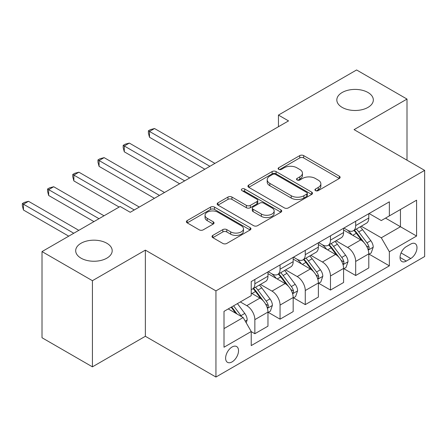 <?xml version="1.0" encoding="UTF-8"?>
<svg xmlns="http://www.w3.org/2000/svg" width="447" height="447" viewBox="0 0 447 447"><rect width="100%" height="100%" fill="white"/><g stroke="black" fill="none" stroke-linecap="round" stroke-linejoin="round"><path stroke-width="0.67" d="M315.509 190.612A1.961 1.129 0 0 0 318.281 190.612L339.312 178.47A2.799 1.615 0 0 0 340.133 177.33A2.799 1.615 0 0 0 339.312 176.185L303.686 155.617A2.799 1.615 0 0 0 299.725 155.617L278.693 167.759A1.961 1.129 0 0 0 278.123 168.558A1.961 1.129 0 0 0 278.693 169.357A1.961 1.129 0 0 0 281.465 169.357L284.186 167.787A8.957 5.174 0 0 1 296.853 167.787L299.825 169.502A8.957 5.174 0 0 1 302.446 173.157A8.957 5.174 0 0 1 299.825 176.816L297.104 178.387A1.961 1.129 0 0 0 296.529 179.186A1.961 1.129 0 0 0 297.104 179.985A1.961 1.129 0 0 0 299.876 179.985L302.597 178.414A8.957 5.174 0 0 1 315.264 178.414L318.23 180.13A8.957 5.174 0 0 1 320.857 183.784A8.957 5.174 0 0 1 318.23 187.444L315.509 189.014A1.961 1.129 0 0 0 314.939 189.813A1.961 1.129 0 0 0 315.509 190.612L315.509 189.014M106.844 243.263A18.254 10.538 0 0 0 86.953 240.978A18.254 10.538 0 0 0 75.688 250.711A18.254 10.538 0 0 0 81.03 258.165A18.254 10.538 0 0 0 100.921 260.45A18.254 10.538 0 0 0 112.191 250.711A18.254 10.538 0 0 0 106.844 243.263M367.987 92.495A18.254 10.538 0 0 0 348.096 90.21A18.254 10.538 0 0 0 336.826 99.944A18.254 10.538 0 0 0 342.173 107.397A18.254 10.538 0 0 0 362.064 109.683A18.254 10.538 0 0 0 373.329 99.944A18.254 10.538 0 0 0 367.987 92.495M232.071 361.897A9.124 5.269 120 0 0 238.033 353.856A9.124 5.269 120 0 0 236.631 346.542A9.124 5.269 120 0 0 232.071 346.995A9.124 5.269 120 0 0 226.109 355.041A9.124 5.269 120 0 0 227.506 362.349A9.124 5.269 120 0 0 232.071 361.897M212.833 235.385A2.799 1.615 0 0 0 212.012 236.524A2.799 1.615 0 0 0 212.833 237.67L222.829 243.442A2.799 1.615 0 0 0 226.785 243.442L250.141 229.954A2.799 1.615 0 0 0 250.963 228.814A2.799 1.615 0 0 0 250.141 227.668L214.515 207.101A2.799 1.615 0 0 0 210.554 207.101L187.198 220.583A2.799 1.615 0 0 0 186.377 221.729A2.799 1.615 0 0 0 187.198 222.869L199.273 229.842A2.799 1.615 0 0 0 203.229 229.842L213.225 224.07A2.799 1.615 0 0 0 214.046 222.924A2.799 1.615 0 0 0 213.225 221.785L207.24 218.326A7.487 4.325 0 0 1 205.044 215.27A7.487 4.325 0 0 1 209.671 211.275A7.487 4.325 0 0 1 217.829 212.213L241.285 225.757A7.487 4.325 0 0 1 243.475 228.814A7.487 4.325 0 0 1 238.854 232.803A7.487 4.325 0 0 1 230.697 231.87L226.785 229.613A2.799 1.615 0 0 0 222.829 229.613L212.833 235.385L212.833 237.67M145.359 250.13L92.423 280.694L42.012 251.588L42.012 337.742L92.423 366.847L145.359 336.284L215.94 377.033L215.94 290.88L145.359 250.13L145.359 336.284M407.005 160.194L407.005 99.072L354.069 129.63L424.65 170.38L215.94 290.88M407.005 99.072L356.594 69.967L278.453 115.08L278.453 126.725M42.012 251.588L120.154 206.475L130.233 212.291L288.533 120.902L278.453 115.08M284.387 207.9A2.799 1.615 0 0 0 288.343 207.9L311.699 194.411A2.799 1.615 0 0 0 312.52 193.272A2.799 1.615 0 0 0 311.699 192.126L276.073 171.559A2.799 1.615 0 0 0 272.111 171.559L248.755 185.041A2.799 1.615 0 0 0 247.934 186.187A2.799 1.615 0 0 0 248.755 187.327L284.387 207.9M242.71 191.037A1.961 1.129 0 0 1 244.699 191.316L244.699 188.986L280.923 209.9A2.799 1.615 0 0 1 281.744 211.04A2.799 1.615 0 0 1 280.923 212.185L257.567 225.668A2.799 1.615 0 0 1 253.605 225.668L217.98 205.1L217.98 202.815A2.799 1.615 0 0 0 217.158 203.955A2.799 1.615 0 0 0 217.98 205.1M217.98 202.815L227.976 197.043A2.799 1.615 0 0 1 231.932 197.043L246.381 205.385A2.799 1.615 0 0 0 250.342 205.385L256.969 201.558A2.799 1.615 0 0 0 257.79 200.412A2.799 1.615 0 0 0 256.969 199.273L241.928 190.584A1.961 1.129 0 0 1 241.352 189.785A1.961 1.129 0 0 1 242.565 188.74A1.961 1.129 0 0 1 244.699 188.986M410.737 244.079L406.301 246.638A8.839 5.101 120 0 0 400.523 254.432A8.839 5.101 120 0 0 401.881 261.512A8.839 5.101 120 0 0 406.301 261.076L410.737 258.517A8.839 5.101 120 0 0 416.509 250.722A8.839 5.101 120 0 0 415.157 243.643A8.839 5.101 120 0 0 410.737 244.079M215.94 377.033L424.65 256.533L424.65 170.38M369.093 213.515L381.297 220.561L389.359 215.901L389.359 201.815L251.225 281.565L251.225 295.651L224.003 311.369L224.003 347.23L251.225 331.512L251.225 345.598L389.359 265.848L389.359 251.762L381.297 237.793L361.243 226.216M389.359 215.901L416.582 200.183L416.582 236.044L389.359 251.762M92.423 280.694L92.423 366.847M385.526 218.114L400.451 226.73L400.451 209.498L416.582 200.183M381.297 237.793L400.451 226.73L416.582 236.044M224.003 328.601L243.162 317.543L228.238 308.927M251.225 331.629L254.857 333.725L254.857 319.639A11.41 6.588 -120 0 0 246.789 305.664L240.335 301.943M254.857 333.725L267.965 326.159L267.965 312.067A11.41 6.588 -120 0 0 259.897 298.099L251.225 293.092M268.267 312.364L280.062 319.169L280.062 305.083A11.41 6.588 -120 0 0 272 291.114L260.417 284.426M280.062 319.169L293.171 311.604L293.171 297.518A11.41 6.588 -120 0 0 285.108 283.543L267.965 273.648M293.472 297.808L305.273 304.619L305.273 290.533A11.41 6.588 -120 0 0 297.205 276.559L285.622 269.876M305.273 304.619L318.376 297.054L318.376 282.962A11.41 6.588 -120 0 0 310.313 268.993L293.171 259.098M318.683 283.253L330.478 290.064L330.478 275.978A11.41 6.588 -120 0 0 322.41 262.009L310.827 255.321M330.478 290.064L343.587 282.498L343.587 268.412A11.41 6.588 -120 0 0 335.518 254.438L318.376 244.543M343.888 268.703L355.683 275.514L355.683 261.428A11.41 6.588 -120 0 0 347.621 247.454L336.038 240.765M355.683 275.514L368.792 267.943L368.792 253.857A11.41 6.588 -120 0 0 360.723 239.888L343.587 229.993M343.888 228.071L347.621 230.222A11.41 6.588 -120 0 0 353.32 230.786A11.41 6.588 -120 0 0 355.683 225.567L355.683 221.259M318.683 242.62L322.41 244.777A11.41 6.588 -120 0 0 328.115 245.342A11.41 6.588 -120 0 0 330.478 240.117L330.478 235.809M293.472 257.176L297.205 259.327A11.41 6.588 -120 0 0 302.91 259.897A11.41 6.588 -120 0 0 305.273 254.673L305.273 250.365M268.267 271.726L272 273.882A11.41 6.588 -120 0 0 277.699 274.447A11.41 6.588 -120 0 0 280.062 269.223L280.062 264.92M369.093 254.147L389.359 265.848M353.32 230.786L366.428 223.221A11.41 6.588 -120 0 0 368.792 217.996L368.792 213.688M328.115 245.342L341.223 237.776A11.41 6.588 -120 0 0 343.587 232.552L343.587 228.244M302.91 259.897L316.018 252.326A11.41 6.588 -120 0 0 318.376 247.107L318.376 242.799M277.699 274.447L290.807 266.881A11.41 6.588 -120 0 0 293.171 261.657L293.171 257.349M251.225 289.46A11.41 6.588 -120 0 0 252.494 289.002L265.602 281.431A11.41 6.588 -120 0 0 267.965 276.212L267.965 271.905M252.494 289.002A11.41 6.588 -120 0 0 254.857 283.778L254.857 279.47M243.162 317.543L251.225 331.512M316.292 190.891L318.23 189.774A8.957 5.174 0 0 0 320.857 186.114L320.857 183.784M302.446 173.157L302.446 175.487A8.957 5.174 0 0 1 299.825 179.146L297.886 180.264M339.273 178.493L303.686 157.947A2.799 1.615 0 0 0 299.725 157.947L279.476 169.637M311.665 194.434L276.073 173.889A2.799 1.615 0 0 0 272.111 173.889L248.795 187.349M306.754 194.071A1.961 1.129 0 0 0 307.324 193.272A1.961 1.129 0 0 0 306.754 192.473L275.481 174.414A1.961 1.129 0 0 0 272.709 174.414L269.837 176.073A8.957 5.174 0 0 0 267.211 179.728A8.957 5.174 0 0 0 269.837 183.387L291.215 195.73A8.957 5.174 0 0 0 303.882 195.73L306.754 194.071L306.754 196.401A1.961 1.129 0 0 0 307.324 195.602L307.324 193.272M267.211 179.728L267.211 182.058A8.957 5.174 0 0 0 269.837 185.717L269.837 183.387M306.754 196.401L303.882 198.055A8.957 5.174 0 0 1 291.215 198.055L269.837 185.717M218.013 205.123L227.976 199.373L227.976 197.043M257.79 200.412L257.79 202.742A2.799 1.615 0 0 1 256.969 203.882L250.342 207.715A2.799 1.615 0 0 1 246.381 207.715L231.932 199.373A2.799 1.615 0 0 0 227.976 199.373M244.699 191.316L280.884 212.208M261.378 214.04A7.487 4.325 0 0 0 269.535 214.979A7.487 4.325 0 0 0 274.156 210.984A7.487 4.325 0 0 0 271.966 207.928L263.702 203.156A2.799 1.615 0 0 0 259.741 203.156L253.114 206.983A2.799 1.615 0 0 0 252.292 208.129A2.799 1.615 0 0 0 253.114 209.269L261.378 214.04L261.378 216.37A7.487 4.325 0 0 0 269.535 217.309A7.487 4.325 0 0 0 274.156 213.314L274.156 210.984M252.292 208.129L252.292 210.453A2.799 1.615 0 0 0 253.114 211.599L253.114 209.269M261.378 216.37L253.114 211.599M243.475 228.814L243.475 231.138A7.487 4.325 0 0 1 238.854 235.133A7.487 4.325 0 0 1 230.697 234.194L226.785 231.943A2.799 1.615 0 0 0 222.829 231.943L212.867 237.692M205.044 215.27L205.044 217.6A7.487 4.325 0 0 0 207.24 220.656L207.24 218.326M213.191 224.092L207.24 220.656M250.108 229.976L214.515 209.425A2.799 1.615 0 0 0 210.554 209.425L187.237 222.891M368.792 254.326L371.211 252.924L373.228 247.107A7.56 4.364 -120 0 0 370.814 240.67L362.578 229.669A21.819 12.594 -120 0 0 360.198 226.819M352.001 234.848A21.819 12.594 -120 0 0 347.537 230.177M368.104 249.694L368.982 248.744L369.149 247.426A7.56 4.364 -120 0 0 366.987 242.883L358.745 231.881A21.819 12.594 -120 0 0 356.365 229.032M354.337 230.205A18.109 10.454 60 0 1 357.309 233.585L364.277 242.889M214.929 163.395L154.533 128.529L149.494 131.44L149.494 137.257L204.843 169.217M353.946 230.428A21.819 12.594 60 0 1 356.326 233.278L361.802 240.592M149.494 137.257L148.382 133.128L148.382 130.798L209.889 166.306M148.382 130.798L150.399 129.636L154.533 128.529M343.587 268.876L346.006 267.479L348.023 261.657A7.56 4.364 -120 0 0 345.609 255.22L337.368 244.224A21.819 12.594 -120 0 0 334.987 241.374M326.796 249.404A21.819 12.594 -120 0 0 322.326 244.727M342.894 264.25L343.777 263.3L343.939 261.981A7.56 4.364 -120 0 0 341.776 257.433L333.54 246.437A21.819 12.594 -120 0 0 331.16 243.587M329.126 244.755A18.109 10.454 60 0 1 332.099 248.135L339.072 257.444M189.724 177.951L129.328 143.079L124.288 145.99L124.288 151.812L179.638 183.773M328.735 244.984A21.819 12.594 60 0 1 331.121 247.834L336.597 255.148M124.288 151.812L123.176 147.678L123.176 145.353L184.678 180.862M123.176 145.353L125.194 144.185L129.328 143.079M318.376 283.432L320.801 282.035L322.812 276.212A7.56 4.364 -120 0 0 320.404 269.776L312.162 258.774A21.819 12.594 -120 0 0 309.782 255.924M301.585 263.953A21.819 12.594 -120 0 0 297.121 259.282M317.688 278.799L318.571 277.85L318.733 276.531A7.56 4.364 -120 0 0 316.571 271.988L308.329 260.987A21.819 12.594 -120 0 0 305.949 258.137M303.921 259.31A18.109 10.454 60 0 1 306.893 262.691L313.867 272M164.513 192.501L104.123 157.635L99.078 160.546L99.078 166.368L154.433 198.323M303.53 259.534A21.819 12.594 60 0 1 305.91 262.383L311.391 269.697M99.078 166.368L97.971 162.233L97.971 159.903L159.473 195.412M97.971 159.903L99.988 158.741L104.123 157.635M293.171 297.981L295.59 296.584L297.607 290.762A7.56 4.364 -120 0 0 295.193 284.331L286.957 273.329A21.819 12.594 -120 0 0 284.577 270.48M276.38 278.509A21.819 12.594 -120 0 0 271.916 273.832M292.483 293.355L293.361 292.405L293.528 291.086A7.56 4.364 -120 0 0 291.366 286.538L283.124 275.542A21.819 12.594 -120 0 0 280.744 272.692M278.716 273.86A18.109 10.454 60 0 1 281.688 277.241L288.661 286.549M139.308 207.056L78.912 172.184L73.872 175.095L73.872 180.918L119.142 207.056M278.325 274.089A21.819 12.594 60 0 1 280.705 276.939L286.181 284.253M73.872 180.918L72.766 176.783L72.766 174.459L134.268 209.967M72.766 174.459L74.778 173.291L78.912 172.184M267.965 312.537L270.385 311.14L272.402 305.318A7.56 4.364 -120 0 0 269.988 298.881L261.746 287.885A21.819 12.594 -120 0 0 259.366 285.03M267.278 307.905L268.155 306.955L268.323 305.636A7.56 4.364 -120 0 0 266.155 301.094L257.919 290.097A21.819 12.594 -120 0 0 255.539 287.242M253.505 288.416A18.109 10.454 60 0 1 256.477 291.796L263.451 301.105M104.017 215.789L53.707 186.74L48.667 189.651L48.667 195.473L93.937 221.606M253.119 288.639A21.819 12.594 60 0 1 255.5 291.494L260.975 298.803M48.667 195.473L47.555 191.338L47.555 189.008L98.977 218.695M47.555 189.008L49.572 187.846L53.707 186.74M246.185 322.779L247.191 319.868A7.56 4.364 -120 0 0 244.783 313.436L237.43 303.619M78.812 230.339L28.502 201.295L23.456 204.201L23.456 210.023L68.732 236.161M241.637 316.66A7.56 4.364 -120 0 0 240.95 315.649L233.597 305.832M231.702 306.927L236.988 313.978M231.177 307.229L235.658 313.207M23.456 210.023L22.35 205.894L22.35 203.564L73.772 233.25M22.35 203.564L24.367 202.396L28.502 201.295M246.789 305.664L259.897 298.099M272 291.114L285.108 283.543M297.205 276.559L310.313 268.993M322.41 262.009L335.518 254.438M347.621 247.454L360.723 239.888M355.683 225.567L368.792 217.996M355.683 261.428L368.792 253.857M330.478 275.978L343.587 268.412M330.478 240.117L343.587 232.552M305.273 290.533L318.376 282.962M305.273 254.673L318.376 247.107M280.062 305.083L293.171 297.518M280.062 269.223L293.171 261.657M254.857 319.639L267.965 312.067M254.857 283.778L267.965 276.212M401.065 252.929L410.737 258.517M400.048 257.466L406.301 261.076M318.23 189.774L318.23 187.444M297.104 179.985L297.104 178.387M299.825 179.146L299.825 176.816M278.693 169.357L278.693 167.759M299.725 157.947L299.725 155.617M303.686 157.947L303.686 155.617M339.312 178.47L339.312 176.185M248.755 187.327L248.755 185.041M272.111 173.889L272.111 171.559M276.073 173.889L276.073 171.559M311.699 194.411L311.699 192.126M291.215 198.055L291.215 195.73M303.882 198.055L303.882 195.73M231.932 199.373L231.932 197.043M246.381 207.715L246.381 205.385M250.342 207.715L250.342 205.385M256.969 203.882L256.969 201.558M280.923 212.185L280.923 209.9M222.829 231.943L222.829 229.613M226.785 231.943L226.785 229.613M230.697 234.194L230.697 231.87M213.225 224.07L213.225 221.785M187.198 222.869L187.198 220.583M210.554 209.425L210.554 207.101M214.515 209.425L214.515 207.101M250.141 229.954L250.141 227.668M368.227 250.108L373.178 247.252M358.745 231.881L362.578 229.669M352.806 235.312L356.326 233.278M366.987 242.883L370.814 240.67M366.384 245.833L369.149 247.426M343.022 264.663L347.973 261.802M333.54 246.437L337.368 244.224M327.595 249.867L331.121 247.834M341.776 257.433L345.609 255.22M341.178 260.383L343.939 261.981M317.811 279.213L322.762 276.358M308.329 260.987L312.162 258.774M302.39 264.417L305.91 262.383M316.571 271.988L320.404 269.776M315.973 274.939L318.733 276.531M292.606 293.768L297.557 290.908M283.124 275.542L286.957 273.329M277.185 278.973L280.705 276.939M291.366 286.538L295.193 284.331M290.768 289.494L293.528 291.086M267.401 308.318L272.352 305.463M257.919 290.097L261.746 287.885M251.974 293.523L255.5 291.494M266.155 301.094L269.988 298.881M265.557 304.044L268.323 305.636M245.23 321.119L247.146 320.018M240.95 315.649L244.783 313.436"/></g></svg>
